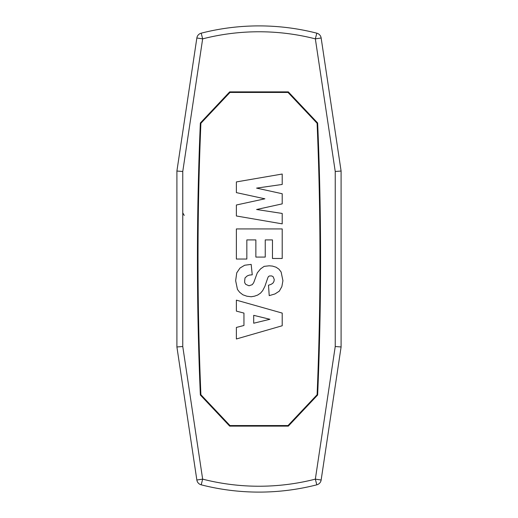<?xml version="1.0" encoding="UTF-8"?>
<svg xmlns="http://www.w3.org/2000/svg" width="518" height="518" viewBox="0 0 518 518"><rect width="100%" height="100%" fill="white"/><g stroke="black" fill="none" stroke-linecap="round" stroke-linejoin="round"><path stroke-width="0.78" d="M288.027 92.457L229.973 92.457L200.9 123.271A3193.599 3193.599 0 0 0 200.9 394.729L229.973 425.543L288.027 425.543L317.1 394.729A3193.599 3193.599 0 0 0 317.1 123.271L288.027 92.457M282.206 223.86L236.376 215.98L236.376 204.999L264.886 198.808L236.376 192.618L236.376 181.922L282.206 174.035L282.206 184.453L256.585 188.112L282.206 193.738L282.206 203.872L256.585 209.505L282.206 213.442L282.206 223.86M271.018 284.376L272.824 283.249L273.905 281.565L274.268 279.591L273.187 276.78L271.743 275.932L269.574 275.932L268.492 276.495L267.774 277.901L264.886 286.35L262.717 290.572L260.554 293.104L257.666 295.072L254.422 296.199L251.172 296.762L246.84 296.199L242.871 294.794L239.62 292.256L237.458 289.445L235.651 280.717L236.739 272.837L239.983 268.052L244.677 265.235L251.172 264.394L252.253 274.805L249.365 275.09L247.203 275.932L245.033 277.901L244.677 280.717L244.677 282.686L245.759 284.376L249.009 285.787L252.253 284.66L253.697 282.686L257.304 272.837L260.554 268.894L264.161 266.362L269.218 265.799L272.462 266.084L276.075 267.21L278.956 269.179L281.125 271.995L282.925 280.717L281.844 286.629L279.319 291.135L274.987 293.946L269.218 295.636L268.492 285.224L271.018 284.376M269.936 319.282L253.697 315.339L253.697 323.219L269.936 319.282M272.462 258.482L272.462 239.905L265.248 239.905L265.248 257.077L255.86 257.077L255.86 239.905L246.84 239.905L246.84 259.045L236.376 259.045L236.376 228.924L282.206 228.924L282.206 258.482L272.462 258.482M236.376 327.441L243.952 325.472L243.952 313.086L236.376 311.117L236.376 300.142L282.206 313.086L282.206 325.757L236.376 338.986L236.376 327.441M201.198 484.822A233.1 233.1 0 0 0 316.802 484.822A5.866 5.866 0 0 0 321.147 480.011L341.097 346.963L341.097 171.037L321.147 37.989L315.345 38.863A227.234 227.234 0 0 0 202.655 38.863L182.763 171.477L176.903 171.037L176.903 346.963L196.853 480.011A5.866 5.866 0 0 0 201.198 484.822L202.655 479.137L196.853 480.011M182.763 171.477L182.763 346.523L176.903 346.963M321.147 480.011L315.345 479.137L316.802 484.822M341.097 346.963L335.237 346.523L315.345 479.137A227.234 227.234 0 0 1 202.655 479.137L182.763 346.523M200.356 395.014A3156.122 3156.122 0 0 1 200.356 122.986L229.681 91.874L288.319 91.874L317.644 122.986A3156.122 3156.122 0 0 1 317.644 395.014L288.319 426.126L229.681 426.126L200.356 395.014M341.097 171.037L335.237 171.477L315.345 38.863L316.802 33.178A5.866 5.866 0 0 1 321.147 37.989A5.866 5.866 0 0 0 316.802 33.178A233.1 233.1 0 0 0 201.198 33.178L202.655 38.863L196.853 37.989L176.903 171.037M196.853 37.989A5.866 5.866 0 0 1 201.198 33.178A233.1 233.1 0 0 1 316.802 33.178M335.237 171.477L335.237 346.523M184.233 215.41L182.763 212.872"/></g></svg>
